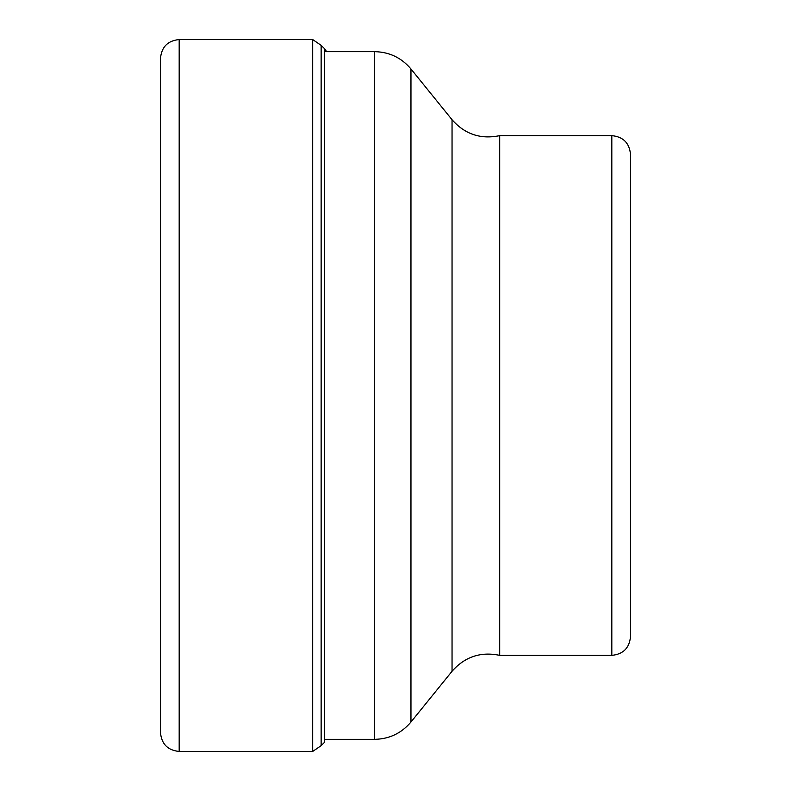<?xml version="1.0" encoding="UTF-8"?>
<svg xmlns="http://www.w3.org/2000/svg" width="791" height="791" viewBox="0 0 791 791"><rect width="100%" height="100%" fill="white"/><g stroke="black" fill="none" stroke-linecap="round" stroke-linejoin="round"><path stroke-width="1.19" d="M160.494 732.763L160.494 58.237C161.601 46.887 167.83 40.657 179.181 39.55L179.181 751.45C167.83 750.343 161.601 744.113 160.494 732.763M160.494 67.917L160.494 395.5M321.136 45.354L324.518 48.676L324.518 742.324L321.136 745.646L321.136 45.354L312.692 39.55L312.692 751.45L179.181 751.45M630.506 528.161L630.506 262.839M611.819 655.363L611.819 135.637C623.17 136.744 629.389 142.973 630.506 154.324L630.506 636.676C629.389 648.027 623.17 654.256 611.819 655.363L499.704 655.363L499.704 135.637C480.74 139.572 464.851 134.262 452.047 119.728L452.047 671.272C464.851 656.738 480.74 651.438 499.704 655.363M452.047 671.272L410.964 722.015L410.964 68.985C401.462 57.743 389.37 51.979 374.657 51.662L374.657 739.338L324.518 739.338M312.692 39.55L179.181 39.55M321.136 745.646L312.692 751.45M326.673 51.662L324.518 48.676M374.657 51.662L324.518 51.662M611.819 135.637L499.704 135.637M452.047 119.728L410.964 68.985M410.964 722.015C401.462 733.257 389.37 739.021 374.657 739.338"/></g></svg>

